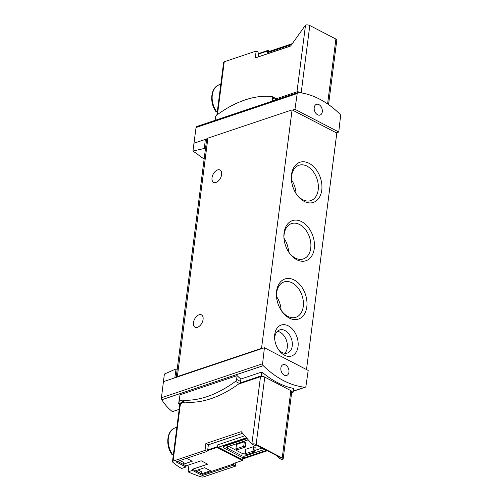 <?xml version="1.0" encoding="UTF-8"?>
<svg xmlns="http://www.w3.org/2000/svg" width="502" height="502" viewBox="0 0 502 502"><rect width="100%" height="100%" fill="white"/><g stroke="black" fill="none" stroke-linecap="round" stroke-linejoin="round"><path stroke-width="0.75" d="M205.418 149.044L204.32 148.473L192.956 151.02L204.132 159.09M192.956 151.02L196.05 127.502L297.209 93.529A1.738 1.192 -108.6 0 1 297.893 92.55A1.738 1.192 -108.6 0 1 298.257 92.506A94.006 64.363 -108.6 0 1 339.898 114.092A1.738 1.192 -108.6 0 1 340.563 116L338.75 132.007L294.956 109.31L297.209 93.529M196.815 126.579L196.05 127.502M179.114 409.814A94.006 64.363 -108.6 0 1 178.674 409.525L172.399 411.634C168.22 408.39 164.694 404.424 161.826 399.73L161.437 397.735L164.38 374.072L176.083 368.901L177.181 369.472M258.047 56.983L258.417 54.097A1.738 1.192 -108.6 0 1 258.586 53.557L258.028 53.268L258.179 52.095L256.158 51.047L255.28 57.912L290.602 46.046L305.523 25.1A3.043 1.28 7.3 0 1 309.803 25.52L335.894 39.043A3.043 1.28 7.3 0 1 336.811 40.135L328.559 104.585M258.586 53.557L267.905 50.426L269.543 51.273M207.019 451.449L205.004 450.401L173.077 461.125A2.177 0.916 -172.7 0 0 172.475 461.652A2.177 0.916 -172.7 0 0 172.726 462.166A65.279 27.497 -172.7 0 0 181.586 468.479L185.953 467.011L176.014 461.859L207.019 451.449L207.169 450.275L207.728 450.564A1.738 1.192 -108.6 0 1 207.709 449.924L208.368 444.822L205.883 443.536L241.205 431.67L251.86 444.032A3.043 1.28 7.3 0 1 256.139 444.452L282.231 457.975A3.043 1.28 7.3 0 1 283.147 459.066A3.043 1.28 7.3 0 1 282.3 459.807L279.194 458.194L280.693 457.692L256.472 445.136L254.966 445.638L251.86 444.032L260.488 376.688A3.043 1.28 7.3 0 1 262.966 376.563A3.043 1.28 7.3 0 1 264.767 377.109L290.859 390.631A3.043 1.28 7.3 0 1 291.75 391.478L293.099 392.269L291.631 392.828M188.112 471.861A65.279 27.497 -172.7 0 0 201.001 476.818A2.177 0.916 -172.7 0 0 203.517 476.9L235.438 466.176L233.424 465.134L202.413 475.545L192.473 470.393L188.112 471.861L189.009 464.865M199.106 470.462L199.231 469.521M233.424 465.134L233.574 463.955L233.016 463.666L242.334 460.535A1.738 1.192 -108.6 0 0 242.504 459.995L242.623 459.048M235.884 462.706L235.438 466.176M205.004 450.401L205.883 443.536M185.953 467.011L186.104 465.837L177.476 461.369M192.473 470.393L192.624 469.219L207.671 464.168L201.145 460.786L186.104 465.837M291.612 44.634L267.516 52.729L267.742 50.966A1.738 1.192 -108.6 0 1 267.905 50.426M267.516 52.729A1.738 1.192 -108.6 0 1 268.206 51.725L292.333 43.618M179.653 399.617L179.233 400.238M237.107 375.634L236.624 379.418A1.958 1.167 -62.6 0 1 235.488 381.394A124.691 74.17 -62.6 0 1 180.193 399.968A1.958 1.167 -62.6 0 1 179.942 399.893A1.958 1.167 -62.6 0 1 179.49 398.607L179.973 394.823L237.107 375.634A94.006 64.363 -108.6 0 0 240.878 379.054L261.624 372.082L261.14 375.872L262.966 376.563M292.967 392.112L293.438 388.422A94.006 64.363 -108.6 0 1 262.226 372.239L261.624 372.082M304.902 387.249A94.006 64.363 -108.6 0 1 263.261 365.663A1.738 1.192 -108.6 0 1 262.596 363.755L264.41 347.748L308.203 370.445L305.95 386.233A1.738 1.192 -108.6 0 1 305.266 387.211A1.738 1.192 -108.6 0 1 304.902 387.249L293.237 391.165M179.754 404.8A66.59 28.049 7.3 0 1 178.768 403.897A0.872 0.364 7.3 0 1 178.674 403.696A0.872 0.364 7.3 0 1 178.919 403.489L183.751 401.864A1.958 1.167 -62.6 0 0 183.889 401.939A1.958 1.167 -62.6 0 0 184.14 402.014A124.691 74.17 -62.6 0 0 239.435 383.44A1.958 1.167 -62.6 0 0 239.881 383.007A1.958 1.167 -62.6 0 0 240.571 381.464L240.878 379.054M239.881 383.007L261.14 375.872M276.646 99.685A1.958 1.167 -62.6 0 0 276.295 98.762L297.554 91.628L300.209 92.745M172.205 454.825L173.328 454.95M216.908 112.097A17.626 12.067 71.4 0 1 219.274 84.819C210.633 87.266 209.146 102.703 216.13 111.864L217.266 111.977M245.283 447.119L245.854 442.613L244.305 441.81L236.486 444.439L235.909 448.939L237.465 449.742L245.283 447.119L243.727 446.316L235.909 448.939M245.233 453.701L245.208 453.708A2.177 0.916 7.3 0 1 242.152 453.413L228.636 446.403M262.082 448.041L254.784 450.495M245.227 453.77L246.783 454.574L254.602 451.951L255.173 447.445L253.623 446.642L245.804 449.265L245.227 453.77L253.046 451.141L253.623 446.642M242.623 433.32L208.368 444.822M172.475 461.652L179.848 404.097A2.177 0.916 7.3 0 1 180.45 403.57L184.862 402.089M238.632 384.03L260.488 376.688M163.326 381.696L174.803 377.843L176.083 368.901M193.866 143.258L206.768 138.928A4.355 1.832 7.3 0 1 207.884 138.157L292.082 109.875L261.536 348.313L262.006 348.557L264.41 347.748M204.32 148.473L205.343 139.405L206.573 140.039M292.082 109.875L292.547 110.12L294.956 109.31M174.803 377.843L262.006 348.557M216.883 114.996L223.628 62.298A2.177 0.916 7.3 0 1 224.237 61.771L256.158 51.047M176.164 377.385L206.673 139.211A4.355 1.832 7.3 0 1 206.768 138.928M292.547 110.12L336.811 133.061L306.515 369.572M176.227 377.366A4.355 1.832 7.3 0 1 177.344 376.594L261.536 348.313M199.074 314.779A6.965 4.141 -62.6 0 0 193.86 320.891A6.965 4.141 -62.6 0 0 195.065 327.222A6.965 4.141 -62.6 0 0 201.948 322.949A6.965 4.141 -62.6 0 0 201.478 314.861A6.965 4.141 -62.6 0 0 199.074 314.779M217.63 169.914A6.965 4.141 -62.6 0 0 212.415 176.026A6.965 4.141 -62.6 0 0 213.626 182.358A6.965 4.141 -62.6 0 0 220.503 178.084A6.965 4.141 -62.6 0 0 220.033 169.996A6.965 4.141 -62.6 0 0 217.63 169.914M298.031 346.562A16.321 11.176 71.4 0 0 286.705 325.171A16.321 11.176 71.4 0 0 274.65 338.561A16.321 11.176 71.4 0 0 278.215 349.172A16.321 11.176 71.4 0 0 290.131 356.332A16.321 11.176 71.4 0 0 298.031 346.562M321.757 190.183A21.172 14.495 71.4 0 0 307.061 162.435A21.172 14.495 71.4 0 0 291.43 179.804A21.172 14.495 71.4 0 0 296.054 193.565A21.172 14.495 71.4 0 0 311.504 202.852A21.172 14.495 71.4 0 0 321.757 190.183M314.283 248.515A21.172 14.495 71.4 0 0 299.587 220.773A21.172 14.495 71.4 0 0 283.956 238.143A21.172 14.495 71.4 0 0 288.581 251.904A21.172 14.495 71.4 0 0 304.03 261.191A21.172 14.495 71.4 0 0 314.283 248.515M306.81 306.854A21.172 14.495 71.4 0 0 292.114 279.106A21.172 14.495 71.4 0 0 276.483 296.475A21.172 14.495 71.4 0 0 281.107 310.236A21.172 14.495 71.4 0 0 296.556 319.523A21.172 14.495 71.4 0 0 306.81 306.854M281.095 310.198A18.643 12.763 71.4 0 0 276.502 296.513M280.863 309.847A18.643 12.763 71.4 0 0 295.891 317.283A18.643 12.763 71.4 0 0 303.258 306.502A18.643 12.763 71.4 0 0 297.975 287.884A18.643 12.763 71.4 0 0 284.019 281.942A18.643 12.763 71.4 0 0 276.527 296.939M288.568 251.86A18.643 12.763 71.4 0 0 283.975 238.18M288.336 251.508A18.643 12.763 71.4 0 0 303.365 258.944A18.643 12.763 71.4 0 0 310.732 248.17A18.643 12.763 71.4 0 0 305.448 229.546A18.643 12.763 71.4 0 0 291.493 223.603A18.643 12.763 71.4 0 0 284 238.601M296.042 193.521A18.643 12.763 71.4 0 0 291.449 179.841M295.803 193.176A18.643 12.763 71.4 0 0 310.832 200.605A18.643 12.763 71.4 0 0 318.205 189.831A18.643 12.763 71.4 0 0 312.922 171.207A18.643 12.763 71.4 0 0 298.966 165.265A18.643 12.763 71.4 0 0 291.467 180.262M284.734 353.289A12.186 8.346 71.4 0 0 287.263 347.66A12.186 8.346 71.4 0 0 277.361 331.345M277.807 348.501A12.186 8.346 71.4 0 0 287.408 353.038A12.186 8.346 71.4 0 0 292.227 345.991A12.186 8.346 71.4 0 0 288.769 333.817A12.186 8.346 71.4 0 0 279.645 329.933A12.186 8.346 71.4 0 0 274.732 339.346M336.346 132.817L338.75 132.007M322.297 111.789A5.66 3.872 71.4 0 0 320.69 106.135A5.66 3.872 71.4 0 0 316.455 104.334A5.66 3.872 71.4 0 0 314.585 110.929A5.66 3.872 71.4 0 0 320.056 115.058A5.66 3.872 71.4 0 0 322.297 111.789M215.176 119.652A0.872 0.364 7.3 0 1 215.088 119.451A0.872 0.364 7.3 0 1 215.276 119.263M299.38 92.318A3.043 1.28 7.3 0 1 301.175 92.864L301.256 92.901M288.939 372.151A5.66 3.872 71.4 0 0 287.339 366.498A5.66 3.872 71.4 0 0 283.103 364.697A5.66 3.872 71.4 0 0 281.233 371.292A5.66 3.872 71.4 0 0 286.705 375.421A5.66 3.872 71.4 0 0 288.939 372.151M291.75 391.478A3.043 1.28 7.3 0 1 291.775 391.723L283.147 459.066M279.194 458.194L277.192 455.872M267.309 450.752L242.039 459.242A1.738 1.192 -108.6 0 1 241.286 459.161L218.301 447.244A1.738 1.192 -108.6 0 1 217.259 445.036L217.033 446.793A1.738 1.192 -108.6 0 0 217.046 447.433L242.334 460.535M266.581 450.376L245.873 457.328A3.483 1.468 7.3 0 1 240.979 456.851L224.519 448.317A3.483 1.468 7.3 0 1 223.472 447.062L223.522 446.673A3.483 1.468 7.3 0 1 224.488 445.826L246.915 438.296M207.728 450.564L217.046 447.433M223.472 447.062A3.483 1.468 7.3 0 1 224.438 446.222L247.166 438.585M248.289 439.89A2.177 0.916 7.3 0 0 247.655 440.016L227.205 446.88A2.177 0.916 7.3 0 0 226.603 447.414A2.177 0.916 7.3 0 0 227.255 448.192L241.851 455.76A2.177 0.916 7.3 0 0 244.907 456.061L264.717 449.409M243.727 446.316L244.305 441.81M254.602 451.951L253.046 451.141M272.272 101.153L272.686 97.928A1.958 1.167 -62.6 0 0 272.235 96.641A1.958 1.167 -62.6 0 0 271.977 96.566A124.691 74.17 -62.6 0 0 216.682 115.14A1.958 1.167 -62.6 0 0 215.553 117.117L215.138 120.342M276.295 98.762A1.958 1.167 -62.6 0 0 276.175 98.687L272.235 96.641M210.533 470.763L201.515 473.794L195.611 470.738L204.634 467.707L210.533 470.763M186.537 458.326L192.21 461.269L183.186 464.3L177.513 461.357M233.574 463.955L202.563 474.371L192.624 469.219M202.563 474.371L202.413 475.545M201.515 473.794L201.766 471.836L198.058 469.916M183.186 464.3L183.437 462.342L179.961 460.535M258.417 54.097L267.742 50.966M161.826 399.73L263.261 365.663M179.402 399.699L178.919 403.489M297.416 92.707L297.554 91.628M172.192 454.837C165.208 445.676 166.702 430.239 175.336 427.792A17.626 12.067 71.4 0 0 172.97 455.069M173.077 461.125L180.45 403.57M161.437 397.735L262.596 363.755M224.237 61.771L217.473 114.563M305.523 25.1L296.977 91.816M207.884 138.157L177.344 376.594M298.056 92.512L298.163 91.684M309.803 25.52L301.175 92.864M335.894 39.043L327.586 103.914M262.226 372.239L261.749 375.929M256.139 444.452L264.767 377.109M282.231 457.975L290.859 390.631M266.913 450.551L241.286 459.161M246.469 437.782L218.301 447.244M244.763 435.799L217.259 445.036M207.709 449.924L217.033 446.793M224.438 446.222L224.488 445.826M245.208 453.708L244.907 456.061M242.152 453.413L241.851 455.76M227.431 446.805L227.255 448.192M272.686 97.928L276.301 99.798M236.624 379.418L240.571 381.464M180.193 399.968L184.14 402.014M235.488 381.394L239.435 383.44M175.336 427.792L176.873 427.277M219.274 84.819L220.811 84.305M196.564 126.579L297.893 92.55M214.963 120.398L215.088 119.451M293.231 391.253L305.266 387.211M293.576 388.523L293.099 392.269M179.151 399.962L178.674 403.696M179.942 399.893L183.889 401.939"/></g></svg>
